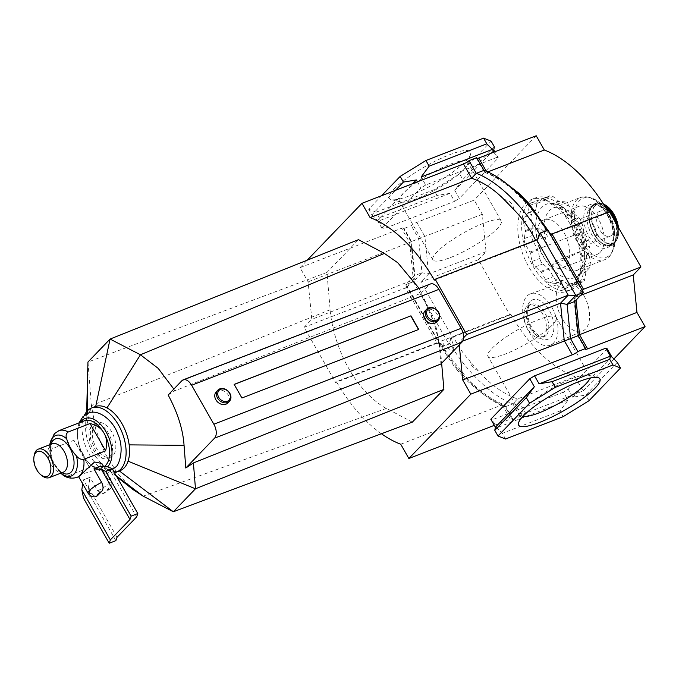 <?xml version="1.0" encoding="UTF-8"?>
<svg xmlns="http://www.w3.org/2000/svg" width="679" height="679" viewBox="0 0 679 679"><rect width="100%" height="100%" fill="white"/><g stroke="black" fill="none" stroke-linecap="round" stroke-linejoin="round"><path stroke-width="0.51" stroke-dasharray="3.4 2.55" d="M216.262 391.842A8.012 6.374 -136.1 0 1 228.178 395.017A8.012 6.374 -136.1 0 1 227.804 402.953M425.088 310.855A8.012 6.374 -136.1 0 1 437.004 314.029A8.012 6.374 -136.1 0 1 436.622 321.973M114.479 472.643A34.391 19.521 68.8 0 1 89.636 455.006A34.391 19.521 68.8 0 1 84.366 415.404M87.481 410.744L87.438 414.979L85.707 422.279L85.639 430.07C86.369 438.235 88.856 446.095 93.099 453.657L103.997 466.762L107.24 468.96C111.602 471.43 115.642 472.092 119.36 470.946L119.971 470.734M419.104 288.371L436.291 327.94L440.671 352.062L441.639 363.231M173.824 389.075L174.843 390.832L421.039 293.235C435.893 318.578 439.746 346.757 439.89 352.359L440.892 364.003M412.331 422.151L386.419 408.393C382.464 406.789 363.257 394.575 348.887 368.689C334.051 343.294 330.283 315.192 330.155 309.76L326.93 272.432L358.495 239.67M326.93 272.432L87.939 362.051L91.419 405.66L85.639 430.07M133.271 489.746L117.917 474.035L104.999 453.317L95.849 429.739L91.419 405.66L330.155 309.76M116.279 475.801L107.24 468.96M95.714 406.39C92.03 407.612 89.272 410.481 87.438 414.979M168.137 394.983L174.843 390.832M421.039 293.235L429.086 284.883A10.847 6.162 68.8 0 1 430.418 283.983M241.928 397.996L418.536 329.502M234.162 384.382L241.783 398.14M109.658 456.891A18.358 10.423 -111.2 0 0 109.548 435.358A18.358 10.423 -111.2 0 0 94.126 424.18A18.358 10.423 -111.2 0 0 92.038 425.529A18.358 10.423 -111.2 0 0 91.869 425.699A18.358 10.423 -111.2 0 0 91.113 445.254A18.358 10.423 -111.2 0 0 104.956 458.826A18.358 10.423 -111.2 0 0 107.401 458.418A18.358 10.423 -111.2 0 0 109.658 456.891M80.445 422.321A26.939 15.294 -111.2 0 0 77.482 433.873A26.939 15.294 -111.2 0 0 88.576 462.475A26.939 15.294 -111.2 0 0 107.477 466.821M84.476 420.759A25.038 14.217 -111.2 0 0 81.404 422.83A25.038 14.217 -111.2 0 0 77.482 435.035A25.038 14.217 -111.2 0 0 83.016 455.015A25.038 14.217 -111.2 0 0 87.786 461.618A25.038 14.217 -111.2 0 0 102.58 467.449A25.038 14.217 -111.2 0 0 104.243 466.575M62.655 474.825L67.671 476.047L89.492 467.585L83.016 455.015L73.918 440.272L52.096 448.734L50.271 454.455L50.552 455.524C52.325 461.83 55.593 467.551 60.346 472.703L60.779 473.17M34.222 455.253A15.261 8.666 -111.2 0 0 42.208 475.852M100.594 466.286L108.3 479.798C110.142 483.72 110.159 486.707 108.36 488.77L103.301 493.82L97.7 490.815L89.993 477.303A13.351 2.801 -29.7 0 1 86.352 478.907A13.351 2.801 -29.7 0 1 83.33 479.883L91.037 493.395L95.722 496.714M101.842 463.451L96.766 469.698L83.364 473.662L78.756 476.683M115.871 540.654L90.315 495.857L88.482 487.25L89.993 477.303L83.33 479.883L82.728 483.855M95.179 424.417A18.358 10.423 -111.2 0 0 95.289 445.95A18.358 10.423 -111.2 0 0 110.711 457.128A18.358 10.423 -111.2 0 0 112.969 455.609A18.358 10.423 -111.2 0 0 112.858 434.076A18.358 10.423 -111.2 0 0 97.436 422.89A18.358 10.423 -111.2 0 0 95.179 424.417M89.492 467.585L73.918 440.272M117.026 537.293L88.482 487.25M83.653 498.437L90.315 495.857M136.649 516.914L108.105 466.872M550.109 266.406A39.399 22.365 68.8 0 1 544.363 258.037A39.399 22.365 68.8 0 1 539.839 248.404L574.757 234.959L539.839 248.404A39.399 22.365 68.8 0 1 544.244 205.381A39.399 22.365 68.8 0 1 577.447 223.688A39.399 22.365 68.8 0 1 579.993 274.324A39.399 22.365 68.8 0 1 550.109 266.406L556.373 260.728L583.465 250.22A33.39 18.953 68.8 0 1 578.593 243.124A33.39 18.953 68.8 0 1 574.757 234.959A33.39 18.953 68.8 0 1 576.437 200.212A33.39 18.953 68.8 0 1 580.537 197.445A33.39 18.953 68.8 0 1 606.627 214.012A33.39 18.953 68.8 0 1 608.783 256.925A33.39 18.953 68.8 0 1 604.683 259.701A33.39 18.953 68.8 0 1 583.465 250.22L550.109 266.406M581.275 219.028A13.436 7.63 68.8 0 1 582.93 217.917A13.436 7.63 68.8 0 1 594.218 226.099A13.436 7.63 68.8 0 1 594.295 241.851A13.436 7.63 68.8 0 1 592.64 242.972A13.436 7.63 68.8 0 1 581.351 234.79A13.436 7.63 68.8 0 1 581.275 219.028M611.745 235.087A13.436 7.63 -111.2 0 0 611.669 219.334A13.436 7.63 -111.2 0 0 600.372 211.144A13.436 7.63 -111.2 0 0 598.725 212.264A13.436 7.63 -111.2 0 0 598.802 228.017A13.436 7.63 -111.2 0 0 610.09 236.207A13.436 7.63 -111.2 0 0 611.745 235.087M600.236 252.274A25.709 14.598 -111.2 0 0 600.092 222.126A25.709 14.598 -111.2 0 0 578.491 206.475A25.709 14.598 -111.2 0 0 575.334 208.606A25.709 14.598 -111.2 0 0 575.478 238.753A25.709 14.598 -111.2 0 0 597.079 254.413A25.709 14.598 -111.2 0 0 600.236 252.274M540.764 222.016A25.709 14.598 68.8 0 1 543.921 219.877A25.709 14.598 68.8 0 1 565.522 235.537A25.709 14.598 68.8 0 1 565.675 265.676A25.709 14.598 68.8 0 1 562.518 267.815A25.709 14.598 68.8 0 1 540.917 252.155A25.709 14.598 68.8 0 1 540.764 222.016M576.225 284.178A6.374 3.624 -111.2 0 0 577.15 282.065L578.211 275.054A2.105 1.197 68.8 0 1 578.516 274.35L582.192 270.539A6.374 3.624 -111.2 0 0 582.964 265.43L581.131 257.086A2.105 1.197 68.8 0 1 581.08 256.102L582.141 249.083A6.374 3.624 -111.2 0 0 580.808 243.006L576.573 235.579A2.105 1.197 68.8 0 1 576.182 234.561L574.349 226.226A6.374 3.624 -111.2 0 0 571.26 220.811L565.751 216.278A2.105 1.197 68.8 0 1 565.123 215.515L560.888 208.08A6.374 3.624 -111.2 0 0 556.873 204.786L551.577 204.371A2.105 1.197 68.8 0 1 550.881 204.056L545.373 199.524A6.374 3.624 -111.2 0 0 542.292 198.701A6.374 3.624 -111.2 0 0 541.511 199.227L537.844 203.038A2.105 1.197 68.8 0 1 537.581 203.216A2.105 1.197 68.8 0 1 537.259 203.259L531.963 202.843A6.374 3.624 -111.2 0 0 530.995 202.979A6.374 3.624 -111.2 0 0 529.289 205.627L528.228 212.637A2.105 1.197 68.8 0 1 527.923 213.342L524.247 217.153A6.374 3.624 -111.2 0 0 523.475 222.262L525.308 230.605A2.105 1.197 68.8 0 1 525.359 231.59L524.298 238.609A6.374 3.624 -111.2 0 0 525.631 244.686L529.866 252.113A2.105 1.197 68.8 0 1 530.265 253.131L532.09 261.466A6.374 3.624 -111.2 0 0 535.179 266.881L540.688 271.413A2.105 1.197 68.8 0 1 541.316 272.177L545.551 279.604A6.374 3.624 -111.2 0 0 549.566 282.905L554.862 283.321A2.105 1.197 68.8 0 1 555.558 283.635L561.066 288.168A6.374 3.624 -111.2 0 0 564.147 288.991A6.374 3.624 -111.2 0 0 564.928 288.465L568.595 284.654A2.105 1.197 68.8 0 1 568.858 284.476A2.105 1.197 68.8 0 1 569.18 284.433L574.476 284.849A6.374 3.624 -111.2 0 0 575.444 284.713A6.374 3.624 -111.2 0 0 576.225 284.178M583.915 281.199A6.374 3.624 -111.2 0 0 584.84 279.086L585.901 272.067A2.105 1.197 68.8 0 1 586.206 271.371L589.873 267.56A6.374 3.624 -111.2 0 0 590.654 262.442L588.82 254.107A2.105 1.197 68.8 0 1 588.769 253.114L589.83 246.104A6.374 3.624 -111.2 0 0 588.489 240.026L584.254 232.591A2.105 1.197 68.8 0 1 583.864 231.581L582.03 223.238A6.374 3.624 -111.2 0 0 578.941 217.823L573.441 213.299A2.105 1.197 68.8 0 1 572.813 212.527L568.578 205.1A6.374 3.624 -111.2 0 0 564.563 201.799L559.267 201.391A2.105 1.197 68.8 0 1 558.571 201.069L553.062 196.545A6.374 3.624 -111.2 0 0 549.982 195.713A6.374 3.624 -111.2 0 0 549.201 196.248L545.526 200.059A2.105 1.197 68.8 0 1 545.271 200.229A2.105 1.197 68.8 0 1 544.948 200.28L539.652 199.864A6.374 3.624 -111.2 0 0 538.685 199.999A6.374 3.624 -111.2 0 0 536.979 202.648L535.909 209.658A2.105 1.197 68.8 0 1 535.612 210.354L531.937 214.174A6.374 3.624 -111.2 0 0 531.165 219.283L532.998 227.626A2.105 1.197 68.8 0 1 533.049 228.611L531.988 235.63A6.374 3.624 -111.2 0 0 533.321 241.707L537.556 249.134A2.105 1.197 68.8 0 1 537.946 250.152L539.78 258.487A6.374 3.624 -111.2 0 0 542.869 263.902L548.377 268.426A2.105 1.197 68.8 0 1 549.005 269.198L553.241 276.625A6.374 3.624 -111.2 0 0 557.255 279.926L562.551 280.342A2.105 1.197 68.8 0 1 563.247 280.656L568.747 285.18A6.374 3.624 -111.2 0 0 571.828 286.012A6.374 3.624 -111.2 0 0 572.618 285.486L576.284 281.675A2.105 1.197 68.8 0 1 576.547 281.496A2.105 1.197 68.8 0 1 576.861 281.454L582.158 281.861A6.374 3.624 -111.2 0 0 583.134 281.726A6.374 3.624 -111.2 0 0 583.915 281.199M573.899 222.381A49.244 27.958 68.8 0 1 571.022 289.755A49.244 27.958 68.8 0 1 532.54 265.311A49.244 27.958 68.8 0 1 535.417 197.937A49.244 27.958 68.8 0 1 573.899 222.381M570.054 223.866A49.244 27.958 68.8 0 1 567.177 291.249A49.244 27.958 68.8 0 1 528.703 266.805A49.244 27.958 68.8 0 1 531.572 199.422A49.244 27.958 68.8 0 1 570.054 223.866M523.085 416.227A39.314 8.241 -29.7 0 1 521.514 415.175A39.314 8.241 -29.7 0 1 521.43 413.18A39.314 8.241 -29.7 0 1 525.487 407.392A39.314 8.241 -29.7 0 1 572.168 378.559A39.314 8.241 -29.7 0 1 588.141 375.139A39.314 8.241 -29.7 0 1 589.805 376.217A39.314 8.241 -29.7 0 1 589.915 378.11M463.638 169.767A39.314 8.241 150.3 0 0 467.695 163.978A39.314 8.241 150.3 0 0 467.619 161.992A39.314 8.241 150.3 0 0 449.973 164.326A39.314 8.241 150.3 0 0 403.301 193.167A39.314 8.241 150.3 0 0 399.32 200.942A39.314 8.241 150.3 0 0 400.992 202.028A39.314 8.241 150.3 0 0 416.965 198.607A39.314 8.241 150.3 0 0 463.638 169.767M393.998 189.068A46.741 9.795 -29.7 0 1 441.91 157.986A46.741 9.795 -29.7 0 1 470.564 154.362A46.741 9.795 -29.7 0 1 465.743 161.246A46.741 9.795 -29.7 0 1 426.488 188.134A46.741 9.795 -29.7 0 1 391.257 199.601A46.741 9.795 -29.7 0 1 393.998 189.068M491.893 348.488A39.314 8.241 -29.7 0 1 528.585 324.027A39.314 8.241 -29.7 0 1 556.211 317.305A39.314 8.241 -29.7 0 1 552.231 325.088A39.314 8.241 -29.7 0 1 515.539 349.541A39.314 8.241 -29.7 0 1 487.912 356.263A39.314 8.241 -29.7 0 1 491.893 348.488M450.567 257.511A39.314 8.241 150.3 0 0 486.334 237.82A39.314 8.241 150.3 0 0 501.221 220.896A39.314 8.241 150.3 0 0 483.575 223.238A39.314 8.241 150.3 0 0 447.8 242.929A39.314 8.241 150.3 0 0 432.922 259.853A39.314 8.241 150.3 0 0 450.567 257.511M535.621 240.29L535.85 240.748L434.331 280.113M503.928 199.363C510.133 200.755 513.358 204.082 513.587 209.336M503.784 181.548L486.885 172.296L487.751 171.957M528.856 203.42C523.679 200.415 520.454 197.097 519.197 193.447M608.308 212.103A128.204 72.789 68.8 0 1 608.571 212.544L551.119 234.824L550.635 234.077M462.628 341.13L459.004 342.539L459.242 344.949M580.672 295.357L575.792 297.249L582.344 290.442M608.571 212.544L609.411 211.67M400.729 444.236L502.248 404.862C489.296 399.405 476.115 389.924 462.705 376.429C462.56 372.907 459.946 369.868 454.871 367.314L438.014 342.335L437.166 343.209L335.647 382.583L304.107 327.286L311.822 319.283L308.096 281.836L300.008 267.662L401.527 228.288A5.008 1.052 150.3 0 1 403.776 227.991A5.008 1.052 150.3 0 1 403.564 228.636L411.253 225.657A5.008 1.052 150.3 0 1 416.796 222.373L474.239 200.093L482.328 214.267L486.054 251.714L478.347 259.718L509.887 315.014L452.435 337.293L451.128 338.201L448.912 344.126L441.231 347.105L440.433 344.694L437.166 343.209L405.635 287.913L304.107 327.286M494.304 425.351L510.379 419.121L502.248 404.862L504.191 404.718L505.184 406.797C483.847 399.362 457.29 372.712 442.071 346.231L441.231 347.105L405.643 284.722L414.309 275.733L415.064 277.456L414.462 279.196L413.341 279.909L311.822 319.283M510.379 419.121A5.008 1.052 -29.7 0 1 512.628 418.824A5.008 1.052 -29.7 0 1 512.416 419.469L505.184 406.797L512.874 403.818C491.537 396.383 464.971 369.732 449.753 343.251L448.912 344.126L413.333 281.743L421.99 272.746L414.309 275.733L410.897 241.495C411.949 241.384 411.516 241.707 409.615 242.471L308.096 281.836M478.347 259.718L420.895 281.997L452.435 337.293L453.275 336.419C457.756 345.704 463.375 354.031 470.131 361.389C470.87 365.582 473.484 368.621 477.974 370.505C490.136 384.484 503.317 393.956 517.508 398.946L574.96 376.667A128.204 72.789 68.8 0 1 510.727 314.139L453.275 336.419L451.968 337.327L449.753 343.251L442.071 346.231L441.274 343.82L438.014 342.335L336.487 381.708L335.647 382.583M574.96 376.667L583.091 390.926L525.648 413.205A5.008 1.052 -29.7 0 0 520.106 416.49L512.416 419.469M381.411 433.745A128.204 72.789 68.8 0 1 336.487 381.708M536.198 135.758L474.239 200.093M583.091 390.926L613.901 358.936M510.727 314.139L509.887 315.014M376.166 212.171L433.813 189.814L437.047 195.484L379.4 217.84L376.166 212.171L368.621 209.166L381.564 195.73M368.621 209.166L371.854 214.844L395.45 190.341M371.854 214.844L377.405 220.403L412.857 183.593M378.797 220.955L383.355 228.95L454.591 201.332L450.024 193.337L378.797 220.955L379.4 217.84M450.024 193.337L437.047 195.484M493.752 149.932L454.786 190.392L462.815 179.57L459.581 173.892L491.121 141.147M494.354 146.817L462.815 179.57M459.581 173.892L433.813 189.814M617.279 362.323L585.739 395.068L572.753 397.223L568.196 389.228L563.443 392.165L568 400.16L559.971 410.99L563.205 416.66M611.728 356.755L572.753 397.223M588.973 400.737L585.739 395.068M505.549 439.016L502.316 433.346L496.765 427.787L492.207 419.783L490.815 419.232M559.971 410.99L502.316 433.346M568 400.16L496.765 427.787M454.786 190.392L459.344 198.387L498.318 157.927L494.821 151.807M493.939 152.147L496.926 157.375L425.691 185.002L422.711 179.774M417.441 181.811L420.938 187.939L381.963 228.399L383.355 228.95M425.691 185.002L420.938 187.939M381.963 228.399L377.405 220.403M454.591 201.332L459.344 198.387M498.318 157.927L496.926 157.375M607.162 348.76L568.196 389.228M563.443 392.165L492.207 419.783M463.485 337.887L459.004 342.539M482.328 214.267L411.491 241.52L403.776 227.991M486.054 251.714L428.61 273.993L421.99 272.746L418.587 238.516L411.253 225.657M300.008 267.662L307.205 260.193M476.717 157.689A5.008 1.052 150.3 0 0 476.505 158.334A5.008 1.052 150.3 0 0 477.167 158.487M477.974 370.505L470.131 361.389M462.705 376.429L454.871 367.314M520.106 416.49L512.874 403.818L517.508 398.946L525.648 413.205M416.796 222.373L424.884 236.547L428.61 273.993L420.895 281.997L413.333 281.743L405.643 284.722L406.857 285.834L406.679 287.268L405.635 287.913L413.341 279.909L409.615 242.471L401.527 228.288M410.897 241.495L403.564 228.636M483.94 170.361L484.933 172.441L486.885 172.296L486.334 171.329M551.959 233.949L551.119 234.824L547.851 233.338L546.807 230.487M582.209 290.213L582.268 291.325L548.691 232.464L547.902 230.062L547.062 230.928L539.372 233.916M537.573 239.356L536.69 239.874M578.185 335.256L577.642 335.655L578.228 335.664M574.824 301.434L574.069 299.702L574.672 297.971L575.792 297.249L576.072 300.135M582.268 291.325L583.482 292.437M548.691 232.464L550.083 233.882M541.562 238.533L547.444 236.25C545.356 232.337 542.504 229.561 538.897 227.915C538.455 231.191 539.338 234.73 541.562 238.533M450.067 337.658L441.622 340.934C444.219 346.035 447.928 349.167 452.749 350.33C454.149 346.63 453.249 342.403 450.067 337.658M551.908 307.494A27.542 15.642 68.8 0 1 550.652 345.042A27.542 15.642 68.8 0 1 528.78 331.513A27.542 15.642 68.8 0 1 530.74 293.693A27.542 15.642 68.8 0 1 551.908 307.494M583.838 295.518A26.074 14.802 68.8 0 1 582.641 331.055A26.074 14.802 68.8 0 1 561.94 318.247A26.074 14.802 68.8 0 1 563.791 282.456A26.074 14.802 68.8 0 1 583.838 295.518M526.726 306.602A17.527 9.956 68.8 0 1 528.882 305.151A17.527 9.956 68.8 0 1 543.607 315.82A17.527 9.956 68.8 0 1 543.709 336.377A17.527 9.956 68.8 0 1 541.562 337.828A17.527 9.956 68.8 0 1 526.836 327.159A17.527 9.956 68.8 0 1 526.726 306.602M440.671 352.062L439.89 352.359M386.419 408.393L143.142 496.145M429.086 284.883L181.828 380.775M49.822 444.686A21.694 12.315 -111.2 0 0 50.552 455.524M58.895 430.681A25.038 14.217 -111.2 0 0 55.814 432.752A25.038 14.217 -111.2 0 0 52.096 448.734M60.346 472.703A21.694 12.315 -111.2 0 0 60.855 473.136M50.984 444.236A18.605 10.558 -111.2 0 0 62.018 472.686M97.7 490.815A13.351 2.801 150.3 0 0 109.913 482.625A13.351 2.801 150.3 0 0 111.271 479.985A13.351 2.801 150.3 0 0 108.3 479.798M108.36 488.77A6.68 1.4 -29.7 0 1 108.029 490.28A6.68 1.4 -29.7 0 1 104.099 493.192M52.181 443.769A15.261 8.666 -111.2 0 0 50.305 445.042A15.261 8.666 -111.2 0 0 50.39 462.934A15.261 8.666 -111.2 0 0 63.215 472.219C61.628 473.713 57.995 469.664 52.308 460.073C50 450.338 49.864 444.983 51.876 443.998L52.181 443.769M67.671 476.047A25.038 14.217 -111.2 0 0 76.999 477.371M88.066 493.217A13.351 2.801 150.3 0 0 91.037 493.395M581.513 241.537A31.718 18.01 68.8 0 1 579.467 200.772A31.718 18.01 68.8 0 1 608.146 213.885A31.718 18.01 68.8 0 1 610.192 254.65A31.718 18.01 68.8 0 1 581.513 241.537M609.844 245.951A23.205 13.173 68.8 0 1 588.863 236.36A23.205 13.173 68.8 0 1 587.36 206.543A23.205 13.173 68.8 0 1 608.342 216.134A23.205 13.173 68.8 0 1 609.844 245.951M590.39 207.095A21.533 12.23 68.8 0 1 593.03 205.313A21.533 12.23 68.8 0 1 611.125 218.426A21.533 12.23 68.8 0 1 611.253 243.676A21.533 12.23 68.8 0 1 608.605 245.467A21.533 12.23 68.8 0 1 590.518 232.345A21.533 12.23 68.8 0 1 590.39 207.095M615.7 222.704A21.864 12.417 68.8 0 1 613.782 243.04A21.864 12.417 68.8 0 1 594.006 234A21.864 12.417 68.8 0 1 592.589 205.898A21.864 12.417 68.8 0 1 604.717 206.068M614.495 220.599A21.533 12.23 68.8 0 1 613.358 242.861A21.533 12.23 68.8 0 1 610.71 244.644A21.533 12.23 68.8 0 1 592.623 231.531A21.533 12.23 68.8 0 1 592.495 206.28A21.533 12.23 68.8 0 1 595.144 204.489A21.533 12.23 68.8 0 1 605.396 207.18M617.101 225.156A22.415 12.723 68.8 0 1 615.726 241.656A22.415 12.723 68.8 0 1 614.427 243.354A22.415 12.723 68.8 0 1 594.159 234.094A22.415 12.723 68.8 0 1 592.708 205.287A22.415 12.723 68.8 0 1 600.864 203.318L600.864 203.318A22.415 12.723 68.8 0 1 603.792 204.6M618.518 227.643L616.634 240.162L614.402 243.396C602.545 257.265 579.62 216.915 592.478 205.347C594.745 203.072 597.537 202.401 600.864 203.318L602.536 203.81A21.253 12.069 68.8 0 1 603.504 204.141L602.536 203.81A21.253 12.069 68.8 0 0 594.804 205.669A21.253 12.069 68.8 0 0 596.179 232.99A21.253 12.069 68.8 0 0 615.403 241.775A21.253 12.069 68.8 0 0 616.634 240.162A21.253 12.069 68.8 0 0 618.484 227.584M616.014 223.264A22.127 12.562 68.8 0 1 613.901 243.26A22.127 12.562 68.8 0 1 593.896 234.111A22.127 12.562 68.8 0 1 592.47 205.678A22.127 12.562 68.8 0 1 604.463 205.669M595.076 205.864A20.964 11.908 68.8 0 1 614.037 214.53A20.964 11.908 68.8 0 1 615.395 241.486A20.964 11.908 68.8 0 1 596.434 232.812A20.964 11.908 68.8 0 1 595.076 205.864M547.664 245.467A33.39 18.953 68.8 0 1 549.345 210.719A33.39 18.953 68.8 0 1 553.444 207.952A33.39 18.953 68.8 0 1 579.535 224.52A33.39 18.953 68.8 0 1 581.691 267.433A33.39 18.953 68.8 0 1 577.591 270.2A33.39 18.953 68.8 0 1 556.373 260.728M577.15 282.065L584.84 279.086M551.577 204.371L559.267 201.391M550.881 204.056L558.571 201.069M556.873 204.786L564.563 201.799M560.888 208.08L568.578 205.1M565.123 215.515L572.813 212.527M565.751 216.278L573.441 213.299M571.26 220.811L578.941 217.823M574.349 226.226L582.03 223.238M576.182 234.561L583.864 231.581M576.573 235.579L584.254 232.591M580.808 243.006L588.489 240.026M582.141 249.083L589.83 246.104M581.08 256.102L588.769 253.114M581.131 257.086L588.82 254.107M582.964 265.43L590.654 262.442M582.192 270.539L589.873 267.56M578.516 274.35L586.206 271.371M578.211 275.054L585.901 272.067M574.476 284.849L582.158 281.861M569.18 284.433L576.861 281.454M568.595 284.654L576.284 281.675M564.928 288.465L572.618 285.486M561.066 288.168L568.747 285.18M555.558 283.635L563.247 280.656M554.862 283.321L562.551 280.342M549.566 282.905L557.255 279.926M545.551 279.604L553.241 276.625M541.316 272.177L549.005 269.198M540.688 271.413L548.377 268.426M535.179 266.881L542.869 263.902M532.09 261.466L539.78 258.487M530.265 253.131L537.946 250.152M529.866 252.113L537.556 249.134M525.631 244.686L533.321 241.707M524.298 238.609L531.988 235.63M525.359 231.59L533.049 228.611M525.308 230.605L532.998 227.626M523.475 222.262L531.165 219.283M524.247 217.153L531.937 214.174M527.923 213.342L535.612 210.354M528.228 212.637L535.909 209.658M529.289 205.627L536.979 202.648M531.963 202.843L539.652 199.864M537.259 203.259L544.948 200.28M537.844 203.038L545.526 200.059M541.511 199.227L549.201 196.248M545.373 199.524L553.062 196.545M546.043 335.468A17.527 9.956 68.8 0 1 543.887 336.928A17.527 9.956 68.8 0 1 529.162 326.251A17.527 9.956 68.8 0 1 529.06 305.694A17.527 9.956 68.8 0 1 531.216 304.243A17.527 9.956 68.8 0 1 545.941 314.92A17.527 9.956 68.8 0 1 546.043 335.468M530.095 301.527A21.168 12.018 -111.2 0 0 531.462 328.729A21.168 12.018 -111.2 0 0 550.601 337.48A21.168 12.018 -111.2 0 0 549.235 310.278A21.168 12.018 -111.2 0 0 530.095 301.527M116.881 476.87L103.997 466.762M85.707 422.279L86.674 411.644M92.038 425.529L90.663 427.974L90.511 438.778L96.342 452.273C100.993 457.408 103.87 459.59 104.956 458.826M77.482 433.873L77.482 435.035M88.576 462.475L87.786 461.618M49.626 444.762L50.271 454.455M103.301 493.82L109.599 489.245C111.814 488.133 112.366 485.044 111.271 479.985L103.59 466.524M110.711 457.128L107.401 458.418M79.027 422.873L77.499 428.992L78.017 441.002L80.385 449.192L86.275 460.006L92.047 466.21L99.032 470.377L101.935 471.209L110.312 470.539L112.621 469.393M97.436 422.89L94.126 424.18M102.58 467.449L96.766 469.698M593.03 205.313C605.77 200.39 619.893 237.234 610.463 244.194L608.605 245.467L610.71 244.644C598.572 250.975 581.699 215.54 592.572 206.229L595.144 204.489L593.03 205.313M600.372 211.144L582.93 217.917M543.921 219.877L578.491 206.475M553.444 207.952L580.537 197.445C591.494 195.196 600.694 200.653 608.129 213.817C617.007 231.081 617.491 245.28 609.572 256.407L604.683 259.701L577.591 270.2L580.273 268.366C586.664 263.24 586.529 240.612 576.836 224.876C568.815 209.421 554.887 205.44 553.444 207.952M575.444 284.713L583.134 281.726M568.858 284.476L576.547 281.496M564.147 288.991L571.828 286.012M530.995 202.979L538.685 199.999M537.581 203.216L545.271 200.229M542.292 198.701L549.982 195.713M562.518 267.815L597.079 254.413M610.09 236.207L592.64 242.972M571.022 289.755L567.177 291.249M588.141 375.139L597.876 377.558M467.695 163.978L470.564 154.362M589.805 376.217L556.211 317.305M501.221 220.896L467.619 161.992M432.922 259.853L399.32 200.942M521.514 415.175L487.912 356.263M400.992 202.028L391.257 199.601M521.43 413.18L518.561 422.796M535.417 197.937L531.572 199.422M504.947 405.363L512.628 418.824M441.274 343.82L447.911 354.463L468.408 379.85C480.248 391.775 492.173 400.067 504.191 404.718M451.968 337.327L451.128 338.201M440.433 344.694L406.857 285.834M406.679 287.268L414.462 279.196M415.064 277.456L411.491 241.52M484.178 171.795L476.505 158.334M484.933 172.441C495.084 176.472 504.76 182.626 513.978 190.892L524.001 200.772C532.752 210.227 540.705 221.082 547.851 233.338M574.069 299.702L577.642 335.638L585.357 349.167M574.672 297.971L582.446 289.891M538.006 238.957L537.165 239.831M550.652 345.042L582.641 331.055M528.882 305.151L531.216 304.243L529.917 305.134C526.98 308.444 526.929 314.623 529.764 323.679L533.304 330.35L538.956 335.935L543.887 336.928L541.562 337.828M530.74 293.693L563.791 282.456"/><path stroke-width="1.02" d="M427.549 316.346A7.011 5.585 43.9 0 0 436.325 320.216A7.011 5.585 43.9 0 0 438.311 312.179A7.011 5.585 43.9 0 0 429.535 308.308A7.011 5.585 43.9 0 0 427.549 316.346M438.659 312.315A8.012 6.374 -136.1 0 1 438.278 320.259A8.012 6.374 -136.1 0 1 426.361 317.085A8.012 6.374 -136.1 0 1 426.735 309.14A8.012 6.374 -136.1 0 1 438.659 312.315M218.723 397.334A7.011 5.585 43.9 0 0 227.499 401.196A7.011 5.585 43.9 0 0 229.485 393.158A7.011 5.585 43.9 0 0 220.709 389.288A7.011 5.585 43.9 0 0 218.723 397.334M229.833 393.294A8.012 6.374 -136.1 0 1 229.451 401.238A8.012 6.374 -136.1 0 1 217.535 398.064A8.012 6.374 -136.1 0 1 217.908 390.119A8.012 6.374 -136.1 0 1 229.833 393.294M229.451 401.238L227.804 402.953A8.012 6.374 -136.1 0 1 215.88 399.778A8.012 6.374 -136.1 0 1 216.262 391.842L217.908 390.119M438.278 320.259L436.622 321.973A8.012 6.374 -136.1 0 1 424.706 318.799A8.012 6.374 -136.1 0 1 425.088 310.855L426.735 309.14M119.36 470.946C123.383 469.588 126.286 466.337 128.068 461.177C129.596 456.551 129.961 451.119 129.171 444.881C128.161 437.463 125.759 430.393 121.974 423.679C117.671 416.244 112.672 410.99 106.976 407.918C102.928 405.821 99.168 405.321 95.714 406.39L91.64 407.952A34.391 19.521 68.8 0 1 118.511 425.02A34.391 19.521 68.8 0 1 116.508 472.075A34.391 19.521 68.8 0 1 114.479 472.643M441.639 363.231L443.888 389.381L195.476 488.787L173.34 511.771L143.142 496.145L133.271 489.746L116.881 476.87M193.413 462.934L185.8 468.026L184.06 445.339C182.99 429.527 177.686 412.739 168.137 394.983L181.828 380.775A10.847 6.162 68.8 0 1 183.16 379.867L430.418 283.983A10.847 6.162 68.8 0 1 438.897 289.373L461.117 328.33A10.847 6.162 68.8 0 1 461.822 342.275L440.892 364.003L193.413 462.934L195.476 488.787L128.068 461.177M86.674 411.644L87.939 362.051L110.074 339.067L358.495 239.67L384.407 253.428L397.792 262.773L419.104 288.371M95.714 406.39L110.074 339.067L140.434 354.769L158.173 368.349L173.824 389.075M443.888 389.381L412.331 422.151L173.34 511.771L119.377 470.963M143.142 496.145L116.279 475.801M87.718 385.791L87.481 410.744M84.366 415.404A34.391 19.521 68.8 0 1 91.64 407.952M184.06 445.339L129.171 444.881M183.16 379.867A10.847 6.162 68.8 0 1 191.639 385.256L213.86 424.214A10.847 6.162 68.8 0 1 214.556 438.159L185.8 468.026M410.956 315.82L418.722 329.434L241.928 397.996L234.162 384.382L410.956 315.82L234.204 384.458M418.536 329.502L410.82 315.964M107.477 466.821A26.939 15.294 -111.2 0 0 107.8 466.507A26.939 15.294 -111.2 0 0 106.06 431.886A26.939 15.294 -111.2 0 0 81.701 420.751A26.939 15.294 -111.2 0 0 80.445 422.321M104.243 466.575A25.038 14.217 -111.2 0 0 105.661 465.37A25.038 14.217 -111.2 0 0 104.04 433.185A25.038 14.217 -111.2 0 0 84.476 420.759L58.895 430.681A25.038 14.217 -111.2 0 1 68.214 431.997L90.044 423.535C96.749 425.139 101.417 428.356 104.04 433.185C106.858 437.896 107.375 443.786 105.618 450.848L83.797 459.31C81.039 459.717 78.594 458.597 76.464 455.965C71.711 450.814 68.443 445.093 66.669 438.787C65.566 435.748 66.084 433.482 68.214 431.997M40.944 474.867L42.208 475.852A15.261 8.666 -111.2 0 0 49.295 477.617A15.261 8.666 -111.2 0 0 51.171 476.352A15.261 8.666 -111.2 0 0 51.086 458.461A15.261 8.666 -111.2 0 0 38.27 449.167A15.261 8.666 -111.2 0 0 36.394 450.432A15.261 8.666 -111.2 0 0 34.222 455.253L33.95 456.84A13.351 7.579 -111.2 0 0 40.944 474.867A13.351 7.579 -111.2 0 0 48.795 475.3A13.351 7.579 -111.2 0 0 47.929 458.138A13.351 7.579 -111.2 0 0 35.851 452.613A13.351 7.579 -111.2 0 0 33.95 456.84M60.779 473.17L62.655 474.825C66.856 478.092 71.635 478.941 76.999 477.371L78.756 476.683L94.576 462.017L101.842 463.451L103.59 466.524M97.572 467.262A13.351 2.801 -29.7 0 1 100.594 466.286L108.105 466.872L112.247 468.748L105.593 471.328L101.443 469.461L93.931 468.875A13.351 2.801 -29.7 0 1 97.572 467.262M101.638 482.387A13.351 2.801 150.3 0 0 89.416 490.569A13.351 2.801 150.3 0 0 88.066 493.217C90.12 496.043 92.667 497.215 95.722 496.714L97.445 495.772L101.706 491.35C103.497 489.313 103.48 486.325 101.638 482.387L93.931 468.875L100.594 466.286M105.618 450.848L90.044 423.535M117.026 537.293L115.871 540.654L109.209 543.242L110.363 539.873L129.986 519.494L131.14 516.133L137.803 513.545L136.649 516.914L117.026 537.293M109.209 543.242L83.653 498.437L81.82 489.831L110.363 539.873M129.986 519.494L101.443 469.461M131.14 516.133L105.593 471.328M137.803 513.545L112.247 468.748M82.728 483.855L81.82 489.831M589.915 378.11A39.314 8.241 -29.7 0 1 585.833 383.991A39.314 8.241 -29.7 0 1 539.151 412.832A39.314 8.241 -29.7 0 1 523.085 416.227M578.881 381.623A46.741 9.795 -29.7 0 1 597.876 377.558A46.741 9.795 -29.7 0 1 585.68 396.341A46.741 9.795 -29.7 0 1 539.635 422.38A46.741 9.795 -29.7 0 1 518.561 422.796A46.741 9.795 -29.7 0 1 578.881 381.623M613.901 358.936L645.05 326.591L636.961 312.416L579.518 334.696C577.608 335.46 577.184 335.782 578.228 335.664L570.538 338.643L567.135 304.413L575.792 295.424L540.212 233.041L539.372 233.916C524.315 207.367 497.478 180.911 476.259 173.34L471.616 178.221L463.485 163.962L361.966 203.327L370.097 217.586L471.616 178.221C483.117 182.167 493.888 189.22 503.928 199.363L513.587 209.336C522.44 218.307 529.858 228.781 535.85 240.748M370.097 217.586A128.204 72.789 68.8 0 1 434.331 280.113L435.171 279.239L466.711 334.535L463.485 337.887M550.635 234.077L528.856 203.42L519.197 193.447L503.784 181.548M487.751 171.957L544.337 150.017A128.204 72.789 68.8 0 1 608.308 212.103M645.05 326.591L587.598 348.87A5.008 1.052 -29.7 0 1 585.357 349.167A5.008 1.052 -29.7 0 1 585.561 348.522L577.88 351.501L570.538 338.643L462.73 379.985L470.819 394.159L408.86 458.495L400.729 444.236A128.204 72.789 68.8 0 1 381.411 433.745M577.88 351.501A5.008 1.052 -29.7 0 1 572.338 354.794L564.249 340.612L560.523 303.173L462.628 341.13M459.242 344.949L462.73 379.985M636.961 312.416L633.235 274.97L640.951 266.966L583.499 289.246L582.209 290.213M633.235 274.97L580.672 295.357M640.951 266.966L609.411 211.67L551.959 233.949L550.083 233.882M435.171 279.239L536.69 239.874L568.23 295.17L560.523 303.173L567.135 304.413L574.824 301.434L583.482 292.437L575.792 295.424L568.23 295.17L466.711 334.535M572.338 354.794L470.819 394.159M544.337 150.017L536.198 135.758L478.754 158.037A5.008 1.052 150.3 0 1 477.167 158.487M395.45 190.341L403.394 182.091L400.16 176.421L425.928 160.499L429.162 166.177L486.809 143.821L483.575 138.143L425.928 160.499M381.564 195.73L400.16 176.421M412.857 183.593L416.371 179.943L403.394 182.091M429.162 166.177L421.133 176.998L492.36 149.38L486.809 143.821M483.575 138.143L491.121 141.147L494.354 146.817L493.752 149.932L494.821 151.807M620.513 367.993L612.967 364.988L609.734 359.318L610.336 356.203L605.77 348.208L607.162 348.76L611.728 356.755L617.279 362.323L620.513 367.993L588.973 400.737L563.205 416.66L505.549 439.016L498.013 436.011L529.552 403.267L526.318 397.597L534.348 386.767L529.781 378.772L534.543 375.835L539.101 383.83L610.336 356.203M539.101 383.83L552.078 381.674L609.734 359.318M552.078 381.674L555.312 387.344L529.552 403.267M612.967 364.988L555.312 387.344M529.781 378.772L490.815 419.232L495.373 427.227L494.779 430.342L526.318 397.597M494.779 430.342L498.013 436.011M495.373 427.227L534.348 386.767M422.711 179.774L421.133 176.998M416.371 179.943L417.441 181.811M492.36 149.38L493.939 152.147M534.543 375.835L605.77 348.208M307.205 260.193L361.966 203.327M463.485 163.962A5.008 1.052 150.3 0 0 469.028 160.668L476.717 157.689L483.94 170.361L476.259 173.34L469.028 160.668M494.304 425.351L408.86 458.495M547.062 230.928C531.996 204.379 505.168 177.932 483.94 170.361M539.372 233.916L537.573 239.356M574.824 301.434L578.228 335.664L585.561 348.522M536.69 239.874L538.006 238.957L540.212 233.041L547.902 230.062L583.482 292.437M384.407 253.428L140.434 354.769L106.976 407.918M461.117 328.33L213.86 424.214M438.897 289.373L191.639 385.256M461.822 342.275L214.556 438.159M66.669 438.787A21.694 12.315 -111.2 0 0 52.996 437.318A21.694 12.315 -111.2 0 0 49.822 444.686M60.855 473.136A21.694 12.315 -111.2 0 0 74.019 474.171A21.694 12.315 -111.2 0 0 76.464 455.965M62.018 472.686A18.605 10.558 -111.2 0 0 71.151 472.075A18.605 10.558 -111.2 0 0 69.945 448.165A18.605 10.558 -111.2 0 0 53.123 440.476A18.605 10.558 -111.2 0 0 50.984 444.236M97.445 495.772A6.68 1.4 -29.7 0 1 97.776 494.253A6.68 1.4 -29.7 0 1 101.706 491.35M49.295 477.617L63.215 472.219A15.261 8.666 -111.2 0 0 65.091 470.954A15.261 8.666 -111.2 0 0 64.997 453.063A15.261 8.666 -111.2 0 0 52.181 443.769L38.27 449.167M76.999 477.371A25.038 14.217 -111.2 0 0 83.797 459.31M604.717 206.068A21.864 12.417 68.8 0 1 615.7 222.704M605.396 207.18A21.533 12.23 68.8 0 1 614.495 220.599M603.792 204.6A22.415 12.723 68.8 0 1 617.101 225.156M604.463 205.669A22.127 12.562 68.8 0 1 616.014 223.264M618.518 227.643L613.205 213.036L603.504 204.133A21.253 12.069 68.8 0 1 618.484 227.584M582.344 290.442L583.499 289.246L551.959 233.949M587.598 348.87L579.518 334.696L576.072 300.135M486.334 171.329L478.754 158.037M119.971 470.734L116.508 472.075M79.027 422.873L82.83 416.804L88.1 413.265C97.055 408.537 112.858 419.079 117.993 434.543C125.131 450.27 118.121 466.762 115.583 466.999L112.621 469.393M58.895 430.681L54.244 433.796L49.626 444.762M88.066 493.217L78.662 476.726"/></g></svg>
